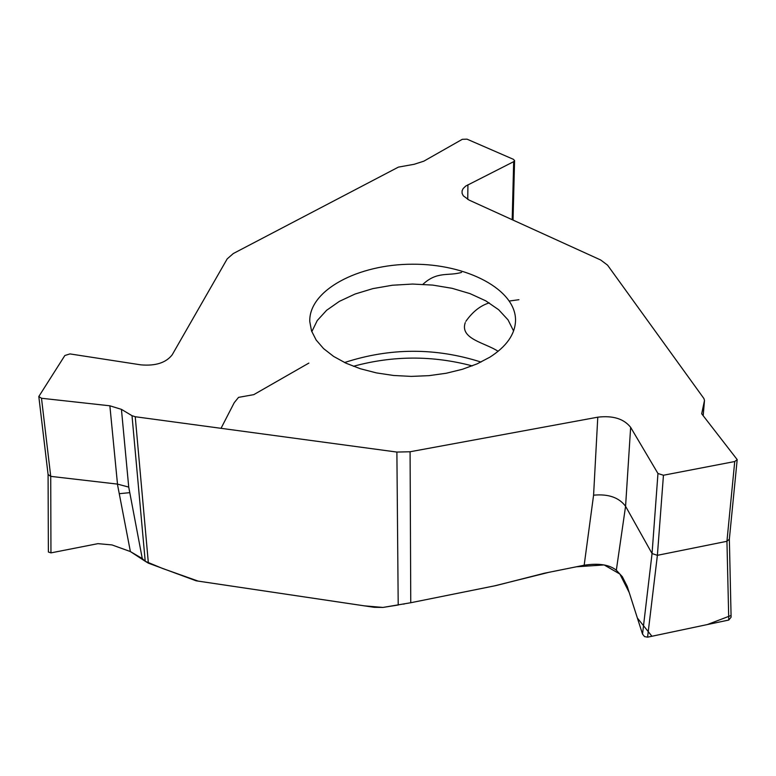 <?xml version="1.0" encoding="UTF-8"?>
<svg xmlns="http://www.w3.org/2000/svg" width="776" height="776" viewBox="0 0 776 776"><rect width="100%" height="100%" fill="white"/><g stroke="black" fill="none" stroke-linecap="round" stroke-linejoin="round"><path stroke-width="1.16" d="M145.219 561.271L148.381 563.163L196.134 580.807L374.284 607.317L382.956 607.433L364.38 605.852L198.171 581.117L162.533 568.449L145.219 561.271L130.378 551.561L142.28 558.575L145.219 561.271L132.007 415.684L135.237 416.731L396.885 452.068L410.087 451.758L597.782 417.178C612.914 415.393 623.865 418.778 630.645 427.343L625.572 506.282L652.053 553.54L657.961 473.505L630.645 427.343M398.437 604.96L382.956 607.433L410.756 602.739L496.097 585.55L544.364 573.231L584.173 565.219C598.713 562.998 609.432 564.666 616.328 570.215L622.323 576.694L627.25 586.423L642.528 634.099L652.053 553.55L657.379 555.325L726.937 541.299L734.736 461.526L663.451 475.242L657.388 555.315L647.582 637.174L644.526 636.592L642.528 634.099M512.189 219.695L513.683 161.66L465.726 186.065L463.107 188.616L462.079 190.857L462.079 193.292L463.282 195.794L469.063 200.072L600.663 259.979L607.54 265.13L703.9 398.515L704.501 400.426L701.688 413.783L737.19 459.605L729.333 539.33M657.961 473.505L663.451 475.242M734.736 461.526L737.19 459.605M729.294 539.242L726.947 541.299L728.771 620.043L647.582 637.174M584.173 565.219L593.582 495.185C608.316 493.779 618.986 497.474 625.572 506.282L616.328 570.215M731.099 617.182L728.771 620.043M489.869 357.183L477.143 363.857L462.447 369.269L446.239 373.246L428.992 375.652L411.241 376.399L393.529 375.468L376.409 372.897L360.413 368.765L346.009 363.207L333.612 356.417L323.582 348.608L316.162 340.034L311.535 330.945L309.779 321.613C308.635 290.437 357.872 264.15 412.454 264.218C467.026 263.772 516.457 289.71 515.526 320.895C514.944 334.485 506.398 346.581 489.869 357.183M513.683 161.66L514.575 160.593L513.421 159.322L467.036 139.166L462.321 139.302L423.793 161.195L414.112 164.299L398.418 167.112L233.314 253.529L227.193 258.874L172.194 354.807C165.986 362.79 155.53 366.136 140.805 364.846L69.966 353.914L64.864 355.505L38.81 396.507L41.497 398.263L50.731 476.367L117.496 484.108L128.729 487.095L142.28 558.575M132.007 415.684L121.434 409.359L109.872 405.8L41.497 398.263M117.409 484.098L130.387 551.561L111.977 544.927L97.921 543.656L50.954 552.881L48.374 552.008M50.954 552.881L50.721 476.367L48.131 474.485M119.252 493.701L129.786 492.653M221.034 428.313L234.236 402.676L238.542 397.37L253.771 394.644L308.858 363.09M422.939 284.307C437.305 270.902 448.47 276.334 461.545 272.395M518.931 299.711L509.415 301.01M489.249 302.892C480.46 305.56 472.671 311.7 465.862 321.332M465.28 322.564C459.44 339.093 485.65 342.876 498.124 351.324M730.73 615.63L707.285 624.573L651.927 636.252L637.377 618.026L629.229 592.573L619.888 574.056L604.145 564.938L576.364 566.79L549.107 572.271L494.166 585.948L410.388 602.807M404.383 603.951L403.462 604.116M410.087 451.758L410.756 602.739M593.582 495.185L597.782 417.178M398.204 604.999L396.885 452.068M703.163 415.645L704.453 400.717M148.381 563.163L135.237 416.731M513.576 330.983L508.037 319.867L498.619 309.702L485.776 300.845L470.062 293.638L452.136 288.323L432.707 285.093L412.522 284.055L392.346 285.238L372.936 288.604L355.049 294.036L339.393 301.35L326.609 310.293L317.258 320.536L311.797 331.682M472.245 365.894C432.581 355.36 392.957 355.495 353.381 366.301M481.023 362.062C435.481 347.532 389.998 347.696 344.563 362.537M121.434 409.359L128.729 487.095M117.496 484.108L109.872 405.8M467.928 184.756L467.744 199.413M731.099 616.93L729.353 539.204M703.182 415.664L704.501 400.426M38.81 396.507L48.093 474.572M48.374 551.746L48.083 474.369M514.575 160.593L513.033 220.083"/></g></svg>
